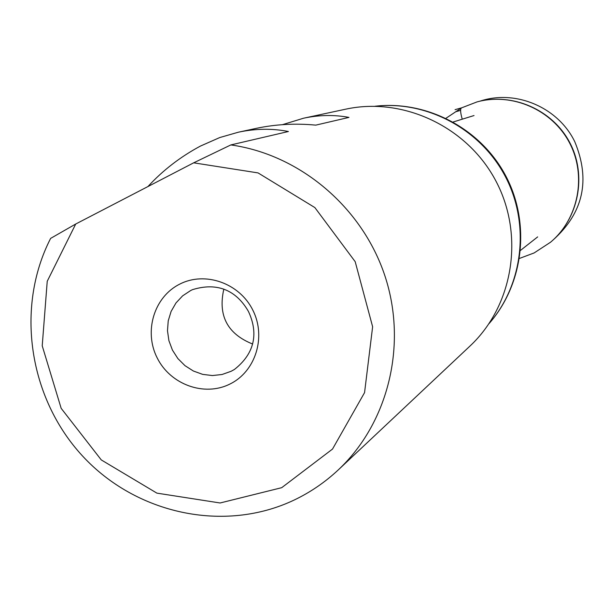 <?xml version="1.0" encoding="UTF-8"?>
<svg xmlns="http://www.w3.org/2000/svg" width="614" height="614" viewBox="0 0 614 614"><rect width="100%" height="100%" fill="white"/><g stroke="black" fill="none" stroke-linecap="round" stroke-linejoin="round"><path stroke-width="0.92" d="M75.714 224.018L47.232 281.266L42.22 345.812L61.17 408.341L101.279 459.924L156.885 493.134L220.088 502.981L281.711 487.677L332.512 449.072L364.562 392.615L372.629 326.755L355.191 261.679L314.875 207.586L258.057 172.91L193.679 162.825L75.714 224.018L50.624 238.393C15.204 307.453 28.797 397.956 82.522 455.979C136.108 514.11 224.34 533.259 294.167 500.042C310.392 492.298 325.113 482.228 338.345 469.84C388.34 422.892 407.612 344.938 385.009 276.147C362.39 207.371 299.962 154.598 230.841 144.927L193.679 162.825M179.687 284.152C154.076 296.9 143.653 331.399 157.169 357.878C170.308 384.548 204.216 396.913 229.789 384.111C255.562 371.708 266.499 336.956 252.822 310.139C239.529 283.131 205.091 271.012 179.687 284.152M223.826 289.14C217.832 315.611 227.433 333.901 252.615 344.024M147.928 186.556C162.894 170.308 180.386 156.823 200.394 146.094L219.774 137.544L238.455 132.179C255.677 128.549 272.332 128.326 288.411 131.511L230.841 144.927M282.432 124.673L303.654 118.187C319.219 114.91 334.323 114.649 348.959 117.404L315.78 125.133C295.61 123.199 275.863 124.251 256.545 128.295L254.403 128.763M304.989 117.911L345.667 109.185C403.498 96.559 467.714 126.991 496.074 181.345C524.671 235.584 513.189 305.711 469.925 346.112L338.345 469.84M455.058 109.66L461.659 107.826M456.056 111.656L460.607 110.359M479.964 101.18C515.56 89.199 558.226 107.289 574.811 141.796C590.668 180.163 583.346 212.958 552.861 240.189M462.25 119.185C460.247 112.201 460.086 108.409 461.759 107.795L476.963 101.932C512.183 92.223 552.324 109.814 569.516 142.832C586.9 175.75 578.549 218.768 550.543 242.223L550.328 242.407M190.693 290.514L182.619 295.856L175.988 302.94L171.106 311.405L168.228 320.838L167.484 330.762L168.911 340.678L172.434 350.103L177.883 358.576L184.983 365.66L193.379 371.017L202.674 374.371L212.39 375.553L222.045 374.502L231.163 371.263L234.387 369.49C258.586 350.502 256.36 328.229 248.386 311.359C239.107 295.204 222.138 280.529 192.512 289.647L190.693 290.514M375.154 106.237C426.745 100.335 480.509 129.086 505.33 176.494C530.22 223.872 523.305 284.443 489.112 323.524M256.545 128.303L239.928 131.872M375.062 106.237C427.26 100.166 481.161 128.902 505.921 176.187C530.742 223.435 523.734 284.113 489.066 323.601M474.031 115.547L453.209 121.979M537.672 236.897L520.542 250.366M446.017 118.241L461.59 107.857L476.963 101.932M550.543 242.223L534.165 252.922M519.528 258.41L534.065 252.968M476.779 101.978C512.337 92.108 552.638 109.691 569.807 142.678C587.176 175.558 578.733 218.707 550.397 242.346"/></g></svg>

